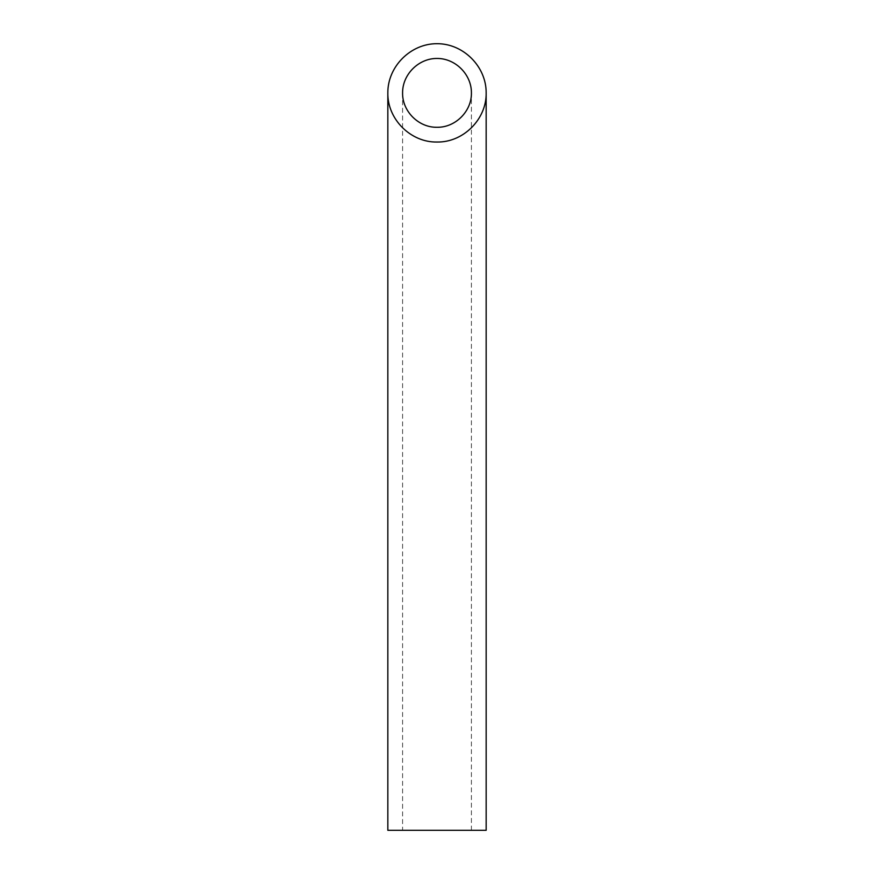 <?xml version="1.0" encoding="UTF-8"?>
<svg xmlns="http://www.w3.org/2000/svg" width="874" height="874" viewBox="0 0 874 874"><rect width="100%" height="100%" fill="white"/><g stroke="black" fill="none" stroke-linecap="round" stroke-linejoin="round"><path stroke-width="0.66" stroke-dasharray="4.37 3.28" d="M471.414 830.3L402.586 830.3L471.414 830.3L471.414 92.862M387.838 830.3L486.163 830.3M402.586 92.862L402.586 830.3"/><path stroke-width="1.31" d="M437 127.276C455.398 127.659 471.796 111.26 471.414 92.862C471.556 74.454 455.409 58.307 437 58.449C418.591 58.307 402.444 74.454 402.586 92.862C402.204 111.26 418.602 127.659 437 127.276M486.163 830.3L387.838 830.3L387.838 92.862C387.291 119.137 410.725 142.571 437 142.025C463.275 142.571 486.709 119.137 486.163 92.862L486.163 830.3M486.163 92.862C486.359 66.555 463.307 43.503 437 43.7C410.693 43.503 387.641 66.555 387.838 92.862"/></g></svg>
